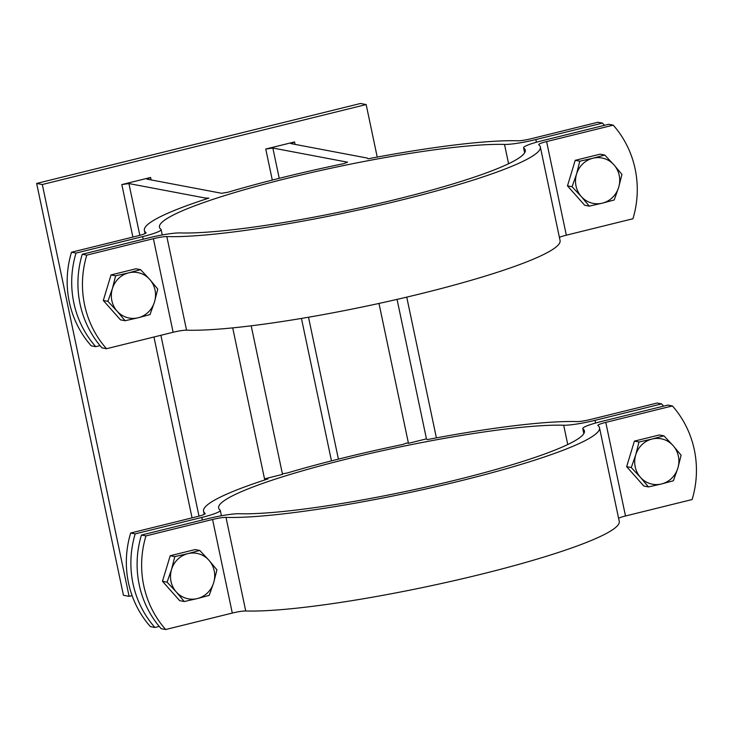 <?xml version="1.0" encoding="UTF-8"?>
<svg xmlns="http://www.w3.org/2000/svg" width="733" height="733" viewBox="0 0 733 733"><rect width="100%" height="100%" fill="white"/><g stroke="black" fill="none" stroke-linecap="round" stroke-linejoin="round"><path stroke-width="1.1" d="M272.3 180.08L265.758 149.037L294.538 141.936L295.06 144.383M294.538 141.936L290.845 143.586L367.279 158.071L368.076 158.804A202.326 24.226 168.1 0 1 517.892 140.791A11.563 1.384 -11.9 0 0 531.315 138.693L597.936 122.246L602.462 123.107L535.85 139.554A26.974 3.225 168.1 0 1 504.515 144.438A186.915 22.375 -11.9 0 0 296.499 176.067A186.915 22.375 -11.9 0 0 159.464 227.23A186.915 22.375 -11.9 0 0 160.903 229.273A26.974 3.225 168.1 0 1 161.113 229.566A26.974 3.225 168.1 0 1 142.642 236.631L76.021 253.087A96.344 91.937 100.7 0 0 95.748 346.682L100.055 345.619M132.884 237.071L121.825 184.579L150.604 177.468L151.126 179.924M150.604 177.468L146.912 179.127L221.641 193.283L227.908 192.248A202.326 24.226 168.1 0 1 343.621 163.67L347.589 162.195L272.85 148.029L279.236 178.33M331.472 460.874L301.446 318.424M308.511 317.224L338.408 459.124M265.758 149.037L272.85 148.029M192.055 517.865L153.948 337.006M121.825 184.579L128.916 183.571L139.829 235.33M160.893 335.293L199 516.133M130.666 533.019L135.202 533.881A96.344 91.937 100.7 0 0 154.92 627.475L150.393 626.623A96.344 91.937 -79.3 0 1 130.666 533.019L197.287 516.573A11.563 1.384 -11.9 0 0 205.203 513.549A11.563 1.384 -11.9 0 0 205.112 513.421A202.326 24.226 168.1 0 1 203.554 511.203A202.326 24.226 168.1 0 1 267.994 478.924L264.521 478.851L264.76 479.978M282.388 473.82L287.089 473.042A202.326 24.226 168.1 0 1 402.802 444.473L406.76 442.989L408.455 443.309L426.45 438.865L397.057 299.385M95.748 346.682L91.222 345.82A96.344 91.937 -79.3 0 1 71.495 252.225L138.116 235.779A11.563 1.384 -11.9 0 0 146.032 232.746A11.563 1.384 -11.9 0 0 145.94 232.618A202.326 24.226 168.1 0 1 144.374 230.4A202.326 24.226 168.1 0 1 208.823 198.13L205.35 198.047L205.588 199.174M663.567 406.146A96.344 91.937 100.7 0 0 661.642 403.901L657.107 403.04L590.486 419.487A11.563 1.384 -11.9 0 1 577.063 421.585A202.326 24.226 168.1 0 0 427.257 439.608L426.45 438.865M132.096 595.608L129.1 596.35L42.312 184.514L366.161 104.553L377.229 157.082M406.742 297.122L436.401 437.885M232.709 327.871L264.521 478.851L282.517 474.407L251.199 325.8M378.979 303.435L408.455 443.309M604.395 125.343A96.344 91.937 100.7 0 0 602.462 123.107M128.916 183.571L205.35 198.047M71.495 252.225L76.021 253.087M154.92 627.475L159.226 626.413M661.642 403.901L595.022 420.348A26.974 3.225 168.1 0 1 563.686 425.232A186.915 22.375 -11.9 0 0 355.679 456.87A186.915 22.375 -11.9 0 0 218.636 508.024A186.915 22.375 -11.9 0 0 220.083 510.067A26.974 3.225 168.1 0 1 220.285 510.37A26.974 3.225 168.1 0 1 201.813 517.434L135.202 533.881M366.161 104.553L360.499 103.481L36.65 183.442L42.312 184.514M36.65 183.442L123.437 595.278L129.1 596.35M635.731 454.881L638.984 441.999L652.058 439.03A23.126 22.063 100.7 0 0 635.731 454.881A23.126 22.063 100.7 0 0 640.459 477.348L631.26 467.535L635.731 454.881M663.915 435.842L673.123 445.646A23.126 22.063 100.7 0 0 652.058 439.03L663.915 435.842L659.315 434.971L634.384 441.129L638.984 441.999M681.113 455.23L677.86 468.112A23.126 22.063 100.7 0 0 673.123 445.646L681.113 455.23M661.523 483.963L648.458 486.923L640.459 477.348A23.126 22.063 100.7 0 0 661.523 483.963A23.126 22.063 100.7 0 0 677.86 468.112L673.38 480.766L661.523 483.963M631.26 467.535L626.651 466.664L643.849 486.052L648.458 486.923M626.651 466.664L634.384 441.129M171.54 569.486L174.802 556.604L187.877 553.644A23.126 22.063 100.7 0 0 171.54 569.486A23.126 22.063 100.7 0 0 176.277 591.952L167.069 582.149L171.54 569.486M199.733 550.446L208.942 560.259A23.126 22.063 100.7 0 0 187.877 553.644L199.733 550.446L195.125 549.576L170.203 555.733L174.802 556.604M216.931 569.834L213.669 582.717A23.126 22.063 100.7 0 0 208.942 560.259L216.931 569.834M197.342 598.568L184.267 601.536L176.277 591.952A23.126 22.063 100.7 0 0 197.342 598.568A23.126 22.063 100.7 0 0 213.669 582.717L209.198 595.379L197.342 598.568M167.069 582.149L162.469 581.278L179.667 600.657L184.267 601.536M162.469 581.278L170.203 555.733M618.57 518.194A11.563 1.384 168.1 0 1 625.506 515.986L692.117 499.54A96.344 91.937 100.7 0 0 672.399 405.935L667.864 405.083L601.252 421.53A26.974 3.225 168.1 0 0 582.781 428.594L583.825 433.579M672.399 405.935L605.779 422.391A11.563 1.384 -11.9 0 0 597.862 425.415A11.563 1.384 -11.9 0 0 597.954 425.543A202.326 24.226 168.1 0 1 599.512 427.76A202.326 24.226 168.1 0 1 451.171 483.129A202.326 24.226 168.1 0 1 226.002 517.379A11.563 1.384 -11.9 0 0 212.57 519.468L145.959 535.915A96.344 91.937 100.7 0 0 165.676 629.519L232.297 613.072A11.563 1.384 168.1 0 1 245.729 610.974A202.326 24.226 -11.9 0 0 470.898 576.734A202.326 24.226 -11.9 0 0 619.238 521.355L599.512 427.76M165.676 629.519L161.15 628.657A96.344 91.937 -79.3 0 1 141.423 535.063L208.044 518.616A26.974 3.225 168.1 0 1 239.37 513.732A186.915 22.375 -11.9 0 0 447.387 482.094A186.915 22.375 -11.9 0 0 584.43 430.94A186.915 22.375 -11.9 0 0 582.982 428.887A26.974 3.225 168.1 0 1 582.781 428.594M141.423 535.063L145.959 535.915M576.55 174.088L579.812 161.196L592.887 158.236A23.126 22.063 100.7 0 0 576.55 174.088A23.126 22.063 100.7 0 0 581.287 196.545L572.079 186.741L576.55 174.088M604.743 155.048L613.952 164.852A23.126 22.063 100.7 0 0 592.887 158.236L604.743 155.048L600.144 154.168L575.213 160.325L579.812 161.196M621.941 174.427L618.679 187.318A23.126 22.063 100.7 0 0 613.952 164.852L621.941 174.427M602.352 203.16L589.277 206.129L581.287 196.545A23.126 22.063 100.7 0 0 602.352 203.16A23.126 22.063 100.7 0 0 618.679 187.318L614.208 199.972L602.352 203.16M572.079 186.741L567.479 185.87L584.677 205.258L589.277 206.129M567.479 185.87L575.213 160.325M112.369 288.692L115.631 275.81L128.696 272.841A23.126 22.063 100.7 0 0 112.369 288.692A23.126 22.063 100.7 0 0 117.106 311.159L107.898 301.345L112.369 288.692M140.562 269.652L149.761 279.456A23.126 22.063 100.7 0 0 128.696 272.841L140.562 269.652L135.953 268.782L111.022 274.939L115.631 275.81M157.76 289.04L154.498 301.923A23.126 22.063 100.7 0 0 149.761 279.456L157.76 289.04M138.171 317.774L125.096 320.733L117.106 311.159A23.126 22.063 100.7 0 0 138.171 317.774A23.126 22.063 100.7 0 0 154.498 301.923L150.027 314.576L138.171 317.774M107.898 301.345L103.298 300.475L120.496 319.863L125.096 320.733M103.298 300.475L111.022 274.939M559.398 237.4A11.563 1.384 168.1 0 1 566.325 235.192L632.945 218.746A96.344 91.937 100.7 0 0 613.219 125.141L608.692 124.28L542.072 140.736A26.974 3.225 168.1 0 0 523.6 147.8L524.654 152.785M82.252 254.259L86.778 255.121A96.344 91.937 100.7 0 0 106.505 348.725L101.979 347.863A96.344 91.937 -79.3 0 1 82.252 254.259L148.872 237.813A26.974 3.225 168.1 0 1 180.199 232.929A186.915 22.375 -11.9 0 0 388.215 201.3A186.915 22.375 -11.9 0 0 525.259 150.137A186.915 22.375 -11.9 0 0 523.811 148.093A26.974 3.225 168.1 0 1 523.6 147.8M613.219 125.141L546.607 141.588A11.563 1.384 -11.9 0 0 538.691 144.621A11.563 1.384 -11.9 0 0 538.773 144.749A202.326 24.226 168.1 0 1 540.34 146.957A202.326 24.226 168.1 0 1 391.999 202.335A202.326 24.226 168.1 0 1 166.831 236.576A11.563 1.384 -11.9 0 0 153.399 238.674L86.778 255.121M106.505 348.725L173.125 332.269A11.563 1.384 168.1 0 1 186.548 330.18A202.326 24.226 -11.9 0 0 411.726 295.94A202.326 24.226 -11.9 0 0 560.067 240.561L540.34 146.957M142.642 236.631L143.192 239.215M536.409 142.229L535.85 139.554M504.515 144.438L508.583 163.734M595.581 423.023L595.022 420.348M201.813 517.434L202.363 520.018M563.686 425.232L567.754 444.528M625.506 515.986L605.779 422.391M245.729 610.974L226.002 517.379M212.57 519.468L232.297 613.072M583.935 433.395L582.982 428.887M566.325 235.192L546.607 141.588M186.548 330.18L166.831 236.576M153.399 238.674L173.125 332.269M524.764 152.601L523.811 148.093M203.554 511.203L204.214 514.364M145.042 233.57L144.374 230.4M162.25 234.954L161.113 229.566M221.421 515.757L220.285 510.37"/></g></svg>
